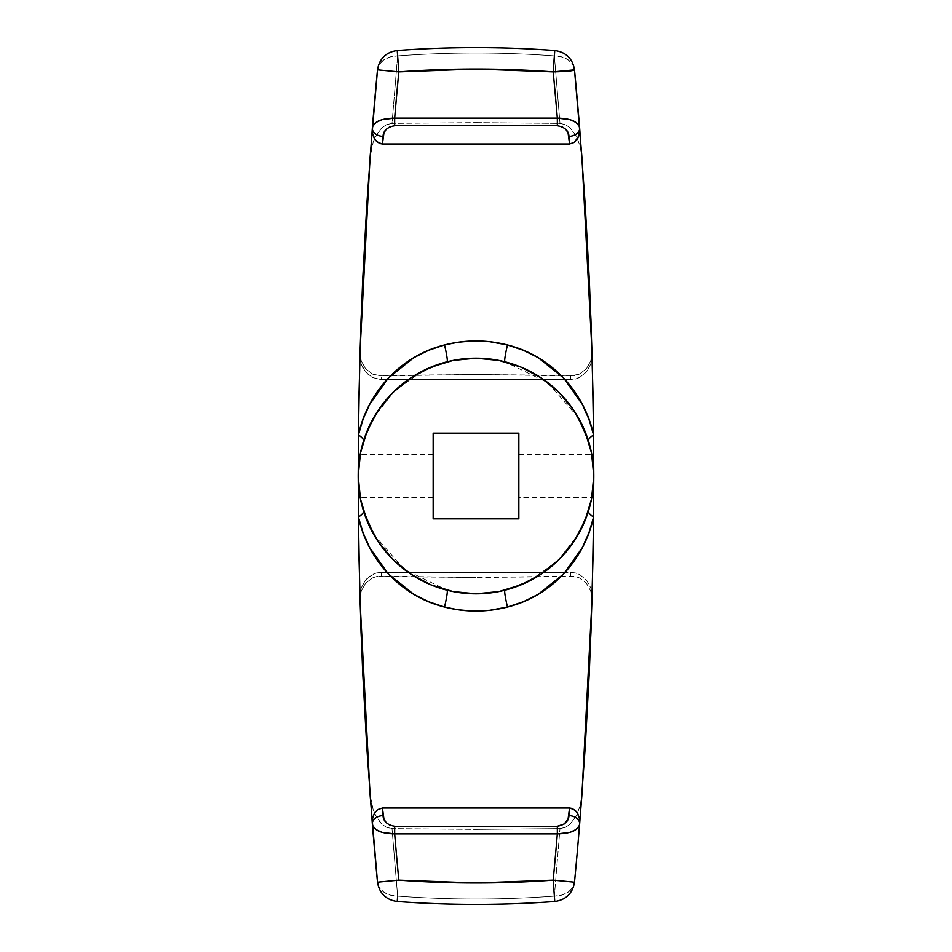 <?xml version="1.0" encoding="UTF-8"?>
<svg xmlns="http://www.w3.org/2000/svg" width="952" height="952" viewBox="0 0 952 952"><rect width="100%" height="100%" fill="white"/><g stroke="black" fill="none" stroke-linecap="round" stroke-linejoin="round"><path stroke-width="0.71" stroke-dasharray="4.76 3.57" d="M360.451 453.021L358.19 476L433.16 476L433.16 454.58L433.16 497.42L433.16 476L358.19 476L433.16 476L433.16 454.58L433.16 497.42L433.16 476L358.19 476L358.476 484.211L358.19 476A4284 4284 0 0 0 359.892 596.94L359.975 599.855L361.248 591.049L365.556 583.29L372.577 577.9L381.276 576.115L476 577.507L575.163 576.495L579.399 577.888L586.432 583.278L590.752 591.061L592.025 599.855L592.108 596.94A4284 4284 0 0 0 592.108 355.06L592.025 352.145L590.752 360.951L586.444 368.71L579.423 374.1L575.198 375.493L476 374.493L476 122.618L559.99 123.403L565.286 124.605L569.879 127.58L576.436 136.255L580.208 146.441L581.934 157.223L580.208 146.441L576.436 136.255L569.879 127.58L565.286 124.605L559.99 123.403L476 122.618L476 374.493L376.837 375.505L372.601 374.112L365.568 368.721L361.248 360.939L359.975 352.145L361.248 360.939L365.568 368.721L372.601 374.112L381.276 375.885L381.181 379.61L372.434 377.516L368.638 375.052L362.938 368.115L361.165 363.973L359.892 355.06L361.165 363.973L365.449 371.875L372.434 377.516L381.181 379.61L386.869 379.61L381.181 379.61L381.276 375.885L476 374.493L570.724 375.885L579.423 374.1L586.444 368.71L590.752 360.951L592.025 352.145L590.835 363.962L586.539 371.887L579.554 377.527L570.819 379.61L386.869 379.61L570.819 379.61L570.724 375.885L570.819 379.61L575.305 379.075L579.554 377.527L586.539 371.887L590.835 363.962L592.108 355.06A4284 4284 0 0 1 592.108 596.94L592.025 599.855L590.752 591.061L586.432 583.278L579.399 577.888L570.724 576.115L570.819 572.39L575.341 572.925L579.566 574.484L586.551 580.125L590.835 588.027L592.108 596.94L590.835 588.027L586.551 580.125L579.566 574.484L575.341 572.925L565.131 572.39L570.819 572.39L570.724 576.115L476 577.507L476 829.382L476 577.507L376.802 576.507L372.577 577.9L365.556 583.29L361.248 591.049L359.975 599.855L361.165 588.038L365.461 580.113L368.65 576.924L376.695 572.925L381.181 572.39L565.131 572.39L381.181 572.39L381.276 576.115L381.181 572.39L376.695 572.925L372.446 574.472L365.461 580.113L361.165 588.038L359.892 596.94A4284 4284 0 0 1 358.19 476L358.476 467.801L358.476 484.211L358.19 476L360.451 498.979M359.166 491.149L358.476 484.199L359.166 491.149M433.16 497.42L360.153 497.42L359.939 496.206M591.549 498.979L593.81 476L591.846 454.58L593.81 476L591.846 497.42L593.81 476L593.203 487.9L593.81 476L518.84 476L593.81 476L591.549 453.021M591.846 497.42L592.132 495.79L591.846 497.42L518.84 497.42L518.84 476L518.84 497.42M559.99 828.597L476 829.382L559.99 828.597L554.361 896.118A1065.609 1065.609 0 0 1 397.638 896.118L392.01 828.597L476 829.382L392.01 828.597L386.714 827.395L382.121 824.42L375.564 815.745L371.792 805.559L370.066 794.777L373.386 810.771L378.444 820.398L382.121 824.42L386.714 827.395L392.01 828.597L397.638 896.118A1065.609 1065.609 0 0 0 554.361 896.118L554.766 901.484L554.361 896.118L559.99 828.597L565.333 827.371L559.99 828.597M581.934 794.777L580.232 805.475L576.484 815.65L569.927 824.384L565.333 827.371L569.927 824.384L576.484 815.65L580.232 805.475L581.934 794.777M392.605 392.795L383.989 402.422L371.875 420.891L365.854 434.219L360.475 452.926M452.712 360.51L432.208 366.627L418.285 373.291L405.397 381.692L392.795 392.593M498.693 360.392L476 358.19L453.247 360.403M559.205 392.593L546.603 381.692L533.715 373.291L519.792 366.627L499.288 360.51M591.525 452.926L586.146 434.219L580.125 420.891L568.011 402.422L559.395 392.783M358.797 464.076L358.19 476L360.082 454.997L358.797 464.076M433.16 454.58L360.153 454.58L359.547 458.198L359.939 455.794M359.868 495.79L359.547 493.802L359.868 495.79M559.395 559.205L568.011 549.578L580.125 531.109L586.146 517.781L591.525 499.074M499.288 591.49L519.792 585.373L533.715 578.709L546.603 570.308L559.205 559.407M453.307 591.608L476 593.81L498.753 591.597M392.795 559.407L405.397 570.308L418.285 578.709L432.208 585.373L452.712 591.49M360.475 499.074L365.854 517.781L371.875 531.109L383.989 549.578L392.605 559.217M433.16 433.16L433.16 518.84L518.84 518.84L518.84 433.16L433.16 433.16L433.16 518.84L518.84 518.84L518.84 433.16L433.16 433.16M518.84 476L518.84 454.58L518.84 476L593.81 476L518.84 476L518.84 454.58L518.84 476M370.066 157.223L371.768 146.525L375.516 136.35L382.073 127.616L386.667 124.629L392.01 123.403L476 122.618L392.01 123.403L397.638 55.882A1065.609 1065.609 0 0 1 554.361 55.882L559.99 123.403L554.361 55.882A1065.609 1065.609 0 0 0 397.638 55.882L397.234 50.516L397.638 55.882L392.01 123.403L386.667 124.629L382.073 127.616L378.396 131.673L373.339 141.36L370.066 157.223M359.82 357.964A4284 4284 0 0 0 358.19 476L360.225 497.825M554.766 50.516L554.361 55.882A21.42 15.922 174.6 0 1 574.508 69.829L572.604 64.355L568.189 59.857L561.835 56.906L554.361 55.882L554.766 50.504M397.234 901.484L397.638 896.118A21.42 15.922 -5.4 0 1 377.492 882.171L379.396 887.645L383.811 892.143L390.165 895.094L397.638 896.118L397.234 901.496M359.82 357.916A4284 4284 0 0 0 358.19 476L359.38 459.316M593.524 467.777L593.81 476L593.524 467.777M592.834 460.839L593.203 464.076L592.834 460.839M518.84 454.58L591.846 454.58L592.453 458.186L592.061 455.806M579.113 125.985L579.649 127.973M377.492 69.829A21.42 15.922 -174.6 0 1 397.638 55.882L390.165 56.906L383.811 59.857L379.396 64.355L377.492 69.829M372.351 127.973L372.887 125.985M372.887 826.015L372.351 824.027M574.508 882.171A21.42 15.922 5.4 0 1 554.361 896.118L561.835 895.094L568.189 892.143L572.604 887.645L574.508 882.171M579.649 824.027L579.113 826.015M588.538 510.843L588.562 510.772C592.061 499.383 593.81 487.793 593.81 476L591.775 454.175M373.719 534.465L404.005 569.248L447.083 590.204C466.361 595 485.639 595 504.917 590.204L509.974 588.8M529.348 581.041L557.574 560.99L578.28 534.465M360.641 499.895L363.462 510.843M591.359 452.105L588.538 441.157M578.28 417.535L547.995 382.752L504.917 361.796C485.639 357 466.361 357 447.083 361.796L442.025 363.2M363.462 441.157L363.438 441.228C359.939 452.617 358.19 464.207 358.19 476L359.368 492.636M422.652 370.959L394.425 391.01L373.719 417.535M579.435 818.577L579.054 816.911M372.565 133.423L372.946 135.089M592.632 459.364L593.81 476L592.62 492.684"/><path stroke-width="1.43" d="M359.868 495.79L360.153 497.42M591.846 497.42L592.132 495.79M592.025 599.855L581.934 794.777L592.025 599.796M554.361 55.882L553.183 71.864C566.202 71.567 573.318 70.9 574.508 69.829L581.934 157.223L592.025 352.145L581.934 157.223L574.508 69.829A4284 4284 0 0 1 579.649 127.973L585.218 204.811L590.966 319.812L593.072 396.544L593.81 476L593.072 555.456L590.966 632.188L585.218 747.201L579.649 824.027A4284 4284 0 0 1 574.508 882.171L553.183 880.136L554.766 901.496L553.183 880.136A1049.58 1049.58 0 0 1 398.817 880.136A4262.58 4262.58 0 0 1 394.663 833.869L557.337 833.869A4262.58 4262.58 0 0 1 553.183 880.136L476 882.98L398.817 880.136L377.492 882.171L370.066 794.777L359.975 599.855L370.066 794.777L377.492 882.171A4284 4284 0 0 1 372.351 824.027L366.782 747.189L361.034 632.188L358.928 555.456L358.19 476A117.81 117.81 0 0 1 476 358.19A117.81 117.81 0 0 1 593.81 476A117.81 117.81 0 0 1 476 593.81A117.81 117.81 0 0 1 358.19 476L358.928 396.544L361.034 319.812L366.782 204.799L372.351 127.973A4284 4284 0 0 1 377.492 69.829L370.066 157.223L359.975 352.145L370.066 157.223L377.492 69.829L398.817 71.864L476 69.02L553.183 71.864A4262.58 4262.58 0 0 1 557.337 118.131L394.663 118.131A4262.58 4262.58 0 0 1 398.817 71.864A1049.58 1049.58 0 0 1 553.183 71.864L554.766 50.516C502.251 46.636 449.749 46.636 397.234 50.504L398.817 71.864L397.234 50.504C385.965 52.158 379.384 58.607 377.492 69.829A4284 4284 0 0 0 372.351 127.973L372.351 127.925M499.288 360.51L498.693 360.392M591.525 499.074L593.81 476L591.525 452.926M360.475 452.926L358.19 476L360.475 499.074M452.712 591.49L453.307 591.608M433.16 518.84L433.16 433.16L518.84 433.16L518.84 518.84L433.16 518.84L433.16 433.16L518.84 433.16L518.84 518.84L433.16 518.84M359.82 357.916A4284 4284 0 0 1 359.892 355.06L359.892 355.06A4284 4284 0 0 0 359.82 357.964M578.257 840.664L581.934 794.777L578.257 840.664M372.887 125.985L376.135 122.38L382.085 119.595L394.663 118.131L394.663 125.712L557.337 125.712L562.239 126.842L565.845 129.484L568.047 132.804L569.582 143.99L382.418 143.99L383.953 132.804L386.155 129.484L389.761 126.842L394.663 125.712L557.337 125.712C564.774 127.116 568.653 130.686 568.975 136.422L569.582 143.99L574.461 142.336L578.792 135.946L579.673 128.246L585.218 204.811L589.395 281.459L592.192 358.178L593.608 434.933L588.955 419.296L582.445 404.552L563.762 378.123L538.166 357.654L523.338 350.265L507.464 344.957L489.625 341.685L471.442 341.03L457.888 342.268L444.536 344.957L428.662 350.265L413.834 357.654L388.237 378.123L369.555 404.552L363.045 419.296L358.392 434.933L359.808 358.178L362.605 281.459L366.782 204.799L372.327 128.246L372.565 133.423L374.219 138.349L377.539 142.336L382.418 143.99L569.582 143.99L574.461 142.336L577.781 138.349L579.435 133.423L579.649 127.973A4284 4284 0 0 0 574.508 69.829L553.183 71.864A4262.58 4262.58 0 0 1 557.337 118.131L569.915 119.595L575.865 122.38L579.113 125.985M579.173 817.363L576.341 811.473L572.152 808.438L569.582 808.01L574.461 809.664L577.781 813.651L579.435 818.577L579.673 823.754L585.218 747.201L589.395 670.541L592.192 593.822L593.608 517.067L588.955 532.703L582.445 547.448L563.762 573.877L538.166 594.346L523.338 601.735L507.464 607.043L489.625 610.315L471.442 610.97L457.888 609.732L444.536 607.043L428.662 601.735L413.834 594.346L388.237 573.877L369.555 547.448L363.045 532.703L358.392 517.067L359.808 593.822L362.605 670.541L366.782 747.189L372.327 823.754L372.565 818.577L374.219 813.651L377.539 809.664L382.418 808.01L569.582 808.01L568.975 815.578C568.653 821.314 564.774 824.884 557.337 826.288L394.663 826.288L389.761 825.158L386.155 822.516L383.953 819.196L382.418 808.01L569.582 808.01L568.047 819.196L564.227 823.968L557.337 826.288L557.337 833.869A4262.58 4262.58 0 0 1 553.183 880.136L574.508 882.171A4284 4284 0 0 0 579.649 824.027L579.649 824.075M397.638 896.118L397.234 901.484C449.749 905.364 502.251 905.364 554.766 901.496C566.035 899.842 572.616 893.392 574.508 882.171M591.549 453.021L584.837 430.911L573.961 410.55L559.3 392.7L541.45 378.039L521.089 367.163L498.979 360.451L476 358.19L453.021 360.451L430.911 367.163L410.55 378.039L392.7 392.7L378.039 410.55L367.163 430.911L360.451 453.021M360.451 498.979L367.163 521.089L378.039 541.45L392.7 559.3L410.55 573.961L430.911 584.837L453.021 591.549L476 593.81L498.979 591.549L521.089 584.837L541.45 573.961L559.3 559.3L573.961 541.45L584.837 521.089L591.549 498.979M592.132 456.222L591.906 454.889M360.153 454.58L359.868 456.21M579.649 127.925L579.649 127.973A10.71 7.556 175.3 0 1 568.975 136.422A10.71 7.556 -4.7 0 0 579.649 127.973C578.399 121.749 570.962 118.464 557.337 118.131L557.337 125.712L557.337 118.131L394.663 118.131A4262.58 4262.58 0 0 1 398.817 71.864L377.492 69.829M372.351 824.075L372.351 824.027A4284 4284 0 0 0 377.492 882.171L398.817 880.136A4262.58 4262.58 0 0 1 394.663 833.869L382.085 832.405L376.135 829.62L372.887 826.015M579.113 826.015L575.865 829.62L569.915 832.405L557.337 833.869C570.962 833.536 578.399 830.251 579.649 824.027L579.435 818.577M578.28 417.535L588.562 441.228C588.146 439.503 589.823 437.396 593.608 434.933L593.608 517.067C589.823 514.604 588.146 512.497 588.562 510.772M588.538 510.843A21.42 6.236 -162.8 0 0 593.608 517.067C584.457 559.514 551.589 596.083 507.464 607.043A21.42 1.714 75.8 0 1 504.905 590.204A21.42 1.714 -104.2 0 0 507.464 607.043C486.484 612.386 465.516 612.386 444.536 607.043A21.42 1.714 104.2 0 0 447.095 590.204A21.42 1.714 -75.8 0 1 444.536 607.043C400.411 596.083 367.543 559.514 358.392 517.067A21.42 6.236 162.8 0 0 363.462 510.843M509.974 588.8L529.348 581.041M578.28 534.465L587.432 514.235M588.538 441.157A21.42 6.236 -17.2 0 1 593.608 434.933C584.457 392.486 551.589 355.917 507.464 344.957A21.42 1.714 -75.8 0 0 504.905 361.796A21.42 1.714 104.2 0 1 507.464 344.957C486.484 339.614 465.516 339.614 444.536 344.957A21.42 1.714 -104.2 0 1 447.095 361.796A21.42 1.714 75.8 0 0 444.536 344.957C400.411 355.917 367.543 392.486 358.392 434.933C362.177 437.396 363.854 439.503 363.438 441.228A21.42 6.236 17.2 0 0 358.392 434.933L358.392 517.067C362.177 514.604 363.854 512.497 363.438 510.772L373.719 534.465M360.225 497.825L360.641 499.895M591.775 454.175L591.359 452.105M442.025 363.2L422.652 370.959M373.719 417.535L364.568 437.765M568.975 815.578A10.71 7.556 4.7 0 1 579.649 824.027A10.71 7.556 -175.3 0 0 568.975 815.578M394.663 833.869L557.337 833.869L557.337 826.288L394.663 826.288L394.663 833.869L394.663 826.288C387.226 824.884 383.347 821.314 383.025 815.578A10.71 7.556 175.3 0 0 372.351 824.027C373.6 830.251 381.038 833.536 394.663 833.869M382.418 808.01L377.539 809.664L374.219 813.651L372.565 818.577L372.351 824.027A10.71 7.556 -4.7 0 1 383.025 815.578L382.418 808.01M372.827 134.637L375.659 140.527L379.848 143.562L382.418 143.99L383.025 136.422A10.71 7.556 -175.3 0 1 372.351 127.973L372.565 133.423M394.663 125.712L394.663 118.131C381.038 118.464 373.6 121.749 372.351 127.973A10.71 7.556 4.7 0 0 383.025 136.422C383.347 130.686 387.226 127.116 394.663 125.712M574.508 69.829C572.616 58.607 566.035 52.158 554.766 50.504M377.492 882.171C379.384 893.392 385.965 899.842 397.234 901.496"/></g></svg>
